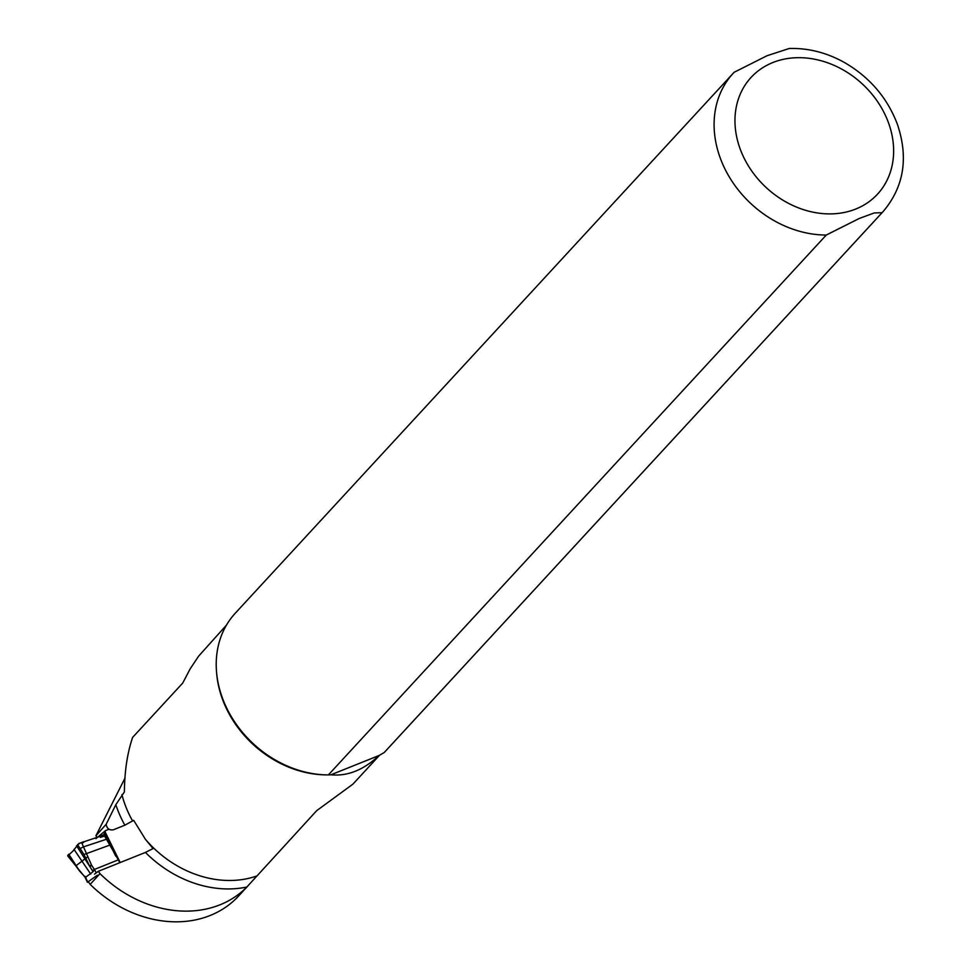 <?xml version="1.0" encoding="UTF-8"?>
<svg xmlns="http://www.w3.org/2000/svg" width="970" height="970" viewBox="0 0 970 970"><rect width="100%" height="100%" fill="white"/><g stroke="black" fill="none" stroke-linecap="round" stroke-linejoin="round"><path stroke-width="1.45" d="M97.424 875.17L87.664 882.094L85.239 876.443L85.493 877.389L93.084 871.666L94.575 869.387L118.364 859.844L119.771 862.706M108.955 829.241L105.487 830.635L103.948 834.588L99.91 836.419L100.383 837.365L104.602 836.116L118.364 859.844M104.045 834.515L105.002 836.722M95.897 838.662L105.487 830.635M67.815 855.855L73.053 850.957L78.946 843.463L99.91 836.419M67.815 855.176L69.319 855.588M76.533 845.743L93.084 871.666M77.551 844.567L83.966 854.521L89.519 865.943L91.471 864.913L81.553 842.469L77.588 844.543M81.868 843.051L83.505 842.554L83.117 841.754M85.493 877.389L79.904 871.46L68.118 855.576M80.364 848.459L83.19 846.968L80.352 848.459M92.453 870.478L94.405 869.447L91.762 865.482L89.81 866.513L89.519 865.943M94.442 869.508L96.272 872.83M226.459 625.116L198.607 656.181L190.168 668.851L182.712 683.086L132.623 737.394C127.325 753.011 124.584 771.198 124.39 791.944L115.83 804.676L106.166 824.282L95.897 835.788L96.988 837.049M94.478 874.176L98.334 871.303L145.439 852.424L153.042 848.58L145.354 839.22L133.678 820.317L124.863 825.191L113.332 829.811C109.258 830.393 106.858 828.538 106.166 824.282M98.334 871.303L100.019 873.667A112.168 92.126 42.7 0 0 246.841 887.029L316.681 810.665L352.922 784.136L379.622 755.181M328.393 774.909L330.903 774.8C347.551 776.424 363.604 769.998 379.04 755.509L384.205 752.538L882.082 212.685L874.212 212.963L859.311 218.444L826.27 235.043L328.393 774.909A101.971 83.747 -137.3 0 1 327.702 774.909A101.971 83.747 -137.3 0 1 216.577 672.416A101.971 83.747 -137.3 0 1 235.286 613.198L733.162 73.344A101.971 83.747 -137.3 0 1 734.181 72.265L767.015 55.739L789.228 48.5C808.325 47.93 826.792 52.635 844.603 62.601C869.69 77.224 887.271 97.74 897.347 124.16C908.708 157.77 903.955 186.919 883.088 211.606A101.971 83.747 -137.3 0 1 882.082 212.685M327.702 774.909L326.114 774.885A100.383 82.438 -137.3 0 1 216.71 674.004L216.577 672.416M95.897 835.788L124.9 778.279M248.502 885.283L238.584 896.037A112.168 92.126 -137.3 0 1 90.161 884.361L88.234 881.657M90.161 884.361L100.019 873.667M883.088 211.606L385.211 751.471A101.971 83.747 -137.3 0 1 384.205 752.538M379.04 755.509L330.903 774.8M74.035 849.417L90.731 874.103M76.266 865.543L87.615 856.862M79.904 871.46L68.737 854.182M83.19 846.968L106.385 839.28M103.875 834.636L104.602 836.116M83.966 854.521L109.622 845.173M104.53 833.363L115.745 856.134M105.039 831.763L120.195 862.536M124.863 825.191A106.748 87.676 -137.3 0 1 115.83 804.676M132.672 821.081A100.383 82.438 -137.3 0 1 121.929 794.624M246.841 887.029A106.748 87.676 -137.3 0 1 145.439 852.424M256.286 876.152A100.383 82.438 -137.3 0 1 145.354 839.22M826.27 235.043A101.971 83.747 -137.3 0 1 728.373 175.376A101.971 83.747 -137.3 0 1 733.162 73.344L734.254 72.192M772.847 62.541A86.039 70.664 -137.3 0 1 893.612 148.931A86.039 70.664 -137.3 0 1 776.424 195.904A86.039 70.664 -137.3 0 1 772.847 62.541M87.482 882.288L84.96 877.171M67.767 856.001L84.948 877.135"/></g></svg>
